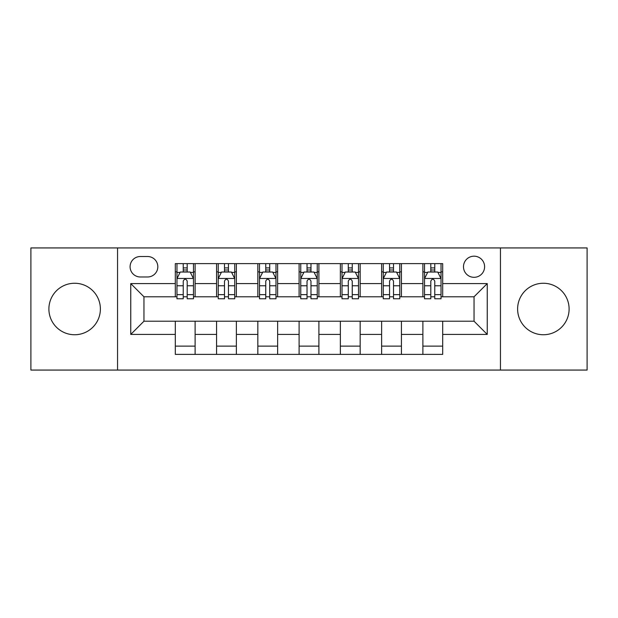 <?xml version="1.0" encoding="UTF-8"?>
<svg xmlns="http://www.w3.org/2000/svg" width="618" height="618" viewBox="0 0 618 618"><rect width="100%" height="100%" fill="white"/><g stroke="black" fill="none" stroke-linecap="round" stroke-linejoin="round"><path stroke-width="0.93" d="M543.361 283.253A25.747 25.747 0 0 0 517.614 309A25.747 25.747 0 0 0 543.361 334.747A25.747 25.747 0 0 0 569.108 309A25.747 25.747 0 0 0 543.361 283.253M74.639 283.253A25.747 25.747 0 0 0 48.892 309A25.747 25.747 0 0 0 74.639 334.747A25.747 25.747 0 0 0 100.386 309A25.747 25.747 0 0 0 74.639 283.253M474.045 256.184A10.56 10.56 0 0 0 463.485 266.752A10.56 10.56 0 0 0 474.045 277.312A10.56 10.56 0 0 0 484.605 266.752A10.56 10.56 0 0 0 474.045 256.184M500.449 370.066L587.1 370.066L587.1 247.934L500.449 247.934L500.449 370.066L117.551 370.066L117.551 247.934L30.9 247.934L30.9 370.066L117.551 370.066M140.325 276.98L147.586 276.98A10.236 10.236 0 0 0 157.822 266.752A10.236 10.236 0 0 0 147.586 256.516L140.325 256.516A10.236 10.236 0 0 0 130.089 266.752A10.236 10.236 0 0 0 140.325 276.98M500.449 247.934L117.551 247.934M175.311 334.415L130.753 334.415L130.753 283.585L175.311 283.585L175.311 296.787L143.955 296.787L143.955 321.213L175.311 321.213L175.311 354.384L442.689 354.384L442.689 321.213L474.045 321.213L474.045 296.787L442.689 296.787L442.689 283.585L487.247 283.585L487.247 334.415L442.689 334.415M442.689 283.585L442.689 263.616L175.311 263.616L175.311 283.585M422.882 263.616L422.882 296.787L424.527 296.787M430.8 296.787L434.763 296.787M441.036 296.787L442.689 296.787M422.882 296.787L399.776 296.787M381.623 263.616L381.623 296.787L383.268 296.787M389.541 296.787L393.504 296.787M381.623 296.787L358.51 296.787M340.356 263.616L340.356 296.787L342.009 296.787M348.282 296.787L352.245 296.787M340.356 296.787L317.25 296.787M299.097 263.616L299.097 296.787L300.75 296.787M307.022 296.787L310.978 296.787M299.097 296.787L275.991 296.787M257.837 263.616L257.837 296.787L259.49 296.787M265.755 296.787L269.718 296.787M257.837 296.787L234.732 296.787M216.578 263.616L216.578 296.787L218.224 296.787M224.496 296.787L228.459 296.787M216.578 296.787L193.473 296.787M175.311 296.787L176.964 296.787M183.237 296.787L187.2 296.787M175.311 321.213L195.118 321.213L195.118 354.384M442.689 321.213L195.118 321.213M195.118 263.616L195.118 296.787M175.311 271.866L176.964 271.866M183.237 271.866L187.2 271.866M193.473 271.866L195.118 271.866M175.311 346.134L195.118 346.134M216.578 321.213L216.578 354.384M236.377 263.616L236.377 296.787M216.578 271.866L218.224 271.866M224.496 271.866L228.459 271.866M234.732 271.866L236.377 271.866M236.377 321.213L236.377 354.384M216.578 346.134L236.377 346.134M257.837 321.213L257.837 354.384M277.644 321.213L277.644 354.384M257.837 346.134L277.644 346.134M277.644 263.616L277.644 296.787M257.837 271.866L259.49 271.866M265.755 271.866L269.718 271.866M275.991 271.866L277.644 271.866M299.097 321.213L299.097 354.384M318.903 321.213L318.903 354.384M299.097 346.134L318.903 346.134M318.903 263.616L318.903 296.787M299.097 271.866L300.75 271.866M307.022 271.866L310.978 271.866M317.25 271.866L318.903 271.866M340.356 321.213L340.356 354.384M360.163 321.213L360.163 354.384M340.356 346.134L360.163 346.134M360.163 263.616L360.163 296.787M340.356 271.866L342.009 271.866M348.282 271.866L352.245 271.866M358.51 271.866L360.163 271.866M381.623 321.213L381.623 354.384M401.422 321.213L401.422 354.384M381.623 346.134L401.422 346.134M401.422 263.616L401.422 296.787M381.623 271.866L383.268 271.866M389.541 271.866L393.504 271.866M399.776 271.866L401.422 271.866M422.882 321.213L422.882 354.384M422.882 346.134L442.689 346.134M422.882 271.866L424.527 271.866M430.8 271.866L434.763 271.866M441.036 271.866L442.689 271.866M143.955 296.787L130.753 283.585M143.955 321.213L130.753 334.415M487.247 283.585L474.045 296.787M487.247 334.415L474.045 321.213M187.2 267.903L183.237 267.903M193.473 294.631L187.2 294.631L187.2 298.764L193.473 298.764L193.473 278.633L190.166 272.028L180.263 272.028L176.964 278.633L176.964 298.764L183.237 298.764L183.237 294.631L176.964 294.631M176.964 278.633L176.964 263.616M193.473 278.633L193.473 263.616M183.237 272.028L183.237 263.616M187.2 263.616L187.2 272.028M187.2 294.631L187.2 281.105C185.879 278.563 184.558 278.563 183.237 281.105L183.237 294.631M228.459 267.903L224.496 267.903M234.732 294.631L228.459 294.631L228.459 298.764L234.732 298.764L234.732 278.633L231.426 272.028L221.53 272.028L218.224 278.633L218.224 298.764L224.496 298.764L224.496 294.631L218.224 294.631M218.224 278.633L218.224 263.616M234.732 278.633L234.732 263.616M224.496 272.028L224.496 263.616M228.459 263.616L228.459 272.028M228.459 294.631L228.459 281.105C227.138 278.563 225.817 278.563 224.496 281.105L224.496 294.631M269.718 267.903L265.755 267.903M275.991 294.631L269.718 294.631L269.718 298.764L275.991 298.764L275.991 278.633L272.692 272.028L262.789 272.028L259.49 278.633L259.49 298.764L265.755 298.764L265.755 294.631L259.49 294.631M259.49 278.633L259.49 263.616M275.991 278.633L275.991 263.616M265.755 272.028L265.755 263.616M269.718 263.616L269.718 272.028M269.718 294.631L269.718 281.105C268.397 278.563 267.084 278.563 265.755 281.105L265.755 294.631M310.978 267.903L307.022 267.903M317.25 294.631L310.978 294.631L310.978 298.764L317.25 298.764L317.25 278.633L313.952 272.028L304.048 272.028L300.75 278.633L300.75 298.764L307.022 298.764L307.022 294.631L300.75 294.631M300.75 278.633L300.75 263.616M317.25 278.633L317.25 263.616M307.022 272.028L307.022 263.616M310.978 263.616L310.978 272.028M310.978 294.631L310.978 281.105C309.664 278.563 308.343 278.563 307.022 281.105L307.022 294.631M352.245 267.903L348.282 267.903M358.51 294.631L352.245 294.631L352.245 298.764L358.51 298.764L358.51 278.633L355.211 272.028L345.308 272.028L342.009 278.633L342.009 298.764L348.282 298.764L348.282 294.631L342.009 294.631M342.009 278.633L342.009 263.616M358.51 278.633L358.51 263.616M348.282 272.028L348.282 263.616M352.245 263.616L352.245 272.028M352.245 294.631L352.245 281.105C350.924 278.563 349.603 278.563 348.282 281.105L348.282 294.631M393.504 267.903L389.541 267.903M399.776 294.631L393.504 294.631L393.504 298.764L399.776 298.764L399.776 278.633L396.47 272.028L386.574 272.028L383.268 278.633L383.268 298.764L389.541 298.764L389.541 294.631L383.268 294.631M383.268 278.633L383.268 263.616M399.776 278.633L399.776 263.616M389.541 272.028L389.541 263.616M393.504 263.616L393.504 272.028M393.504 294.631L393.504 281.105C392.183 278.563 390.862 278.563 389.541 281.105L389.541 294.631M434.763 267.903L430.8 267.903M441.036 294.631L434.763 294.631L434.763 298.764L441.036 298.764L441.036 278.633L437.737 272.028L427.834 272.028L424.527 278.633L424.527 298.764L430.8 298.764L430.8 294.631L424.527 294.631M424.527 278.633L424.527 263.616M441.036 278.633L441.036 263.616M430.8 272.028L430.8 263.616M434.763 263.616L434.763 272.028M434.763 294.631L434.763 281.105C433.442 278.563 432.129 278.563 430.8 281.105L430.8 294.631M216.578 334.415L195.118 334.415M216.578 283.585L195.118 283.585M257.837 283.585L236.377 283.585M257.837 334.415L236.377 334.415M299.097 283.585L277.644 283.585M299.097 334.415L277.644 334.415M340.356 283.585L318.903 283.585M340.356 334.415L318.903 334.415M381.623 283.585L360.163 283.585M381.623 334.415L360.163 334.415M422.882 283.585L401.422 283.585M422.882 334.415L401.422 334.415M193.388 278.463L177.049 278.463M176.964 272.43L180.07 272.43M190.367 272.43L193.473 272.43M183.237 285.779L176.964 285.779M193.473 285.779L187.2 285.779M187.2 270.004L183.237 270.004M234.647 278.463L218.309 278.463M218.224 272.43L221.329 272.43M231.626 272.43L234.732 272.43M224.496 285.779L218.224 285.779M234.732 285.779L228.459 285.779M228.459 270.004L224.496 270.004M275.906 278.463L259.568 278.463M259.49 272.43L262.588 272.43M272.886 272.43L275.991 272.43M265.755 285.779L259.49 285.779M275.991 285.779L269.718 285.779M269.718 270.004L265.755 270.004M317.173 278.463L300.827 278.463M300.75 272.43L303.847 272.43M314.153 272.43L317.25 272.43M307.022 285.779L300.75 285.779M317.25 285.779L310.978 285.779M310.978 270.004L307.022 270.004M358.432 278.463L342.094 278.463M342.009 272.43L345.114 272.43M355.412 272.43L358.51 272.43M348.282 285.779L342.009 285.779M358.51 285.779L352.245 285.779M352.245 270.004L348.282 270.004M399.691 278.463L383.353 278.463M383.268 272.43L386.374 272.43M396.671 272.43L399.776 272.43M389.541 285.779L383.268 285.779M399.776 285.779L393.504 285.779M393.504 270.004L389.541 270.004M440.951 278.463L424.612 278.463M424.527 272.43L427.633 272.43M437.93 272.43L441.036 272.43M430.8 285.779L424.527 285.779M441.036 285.779L434.763 285.779M434.763 270.004L430.8 270.004"/></g></svg>
